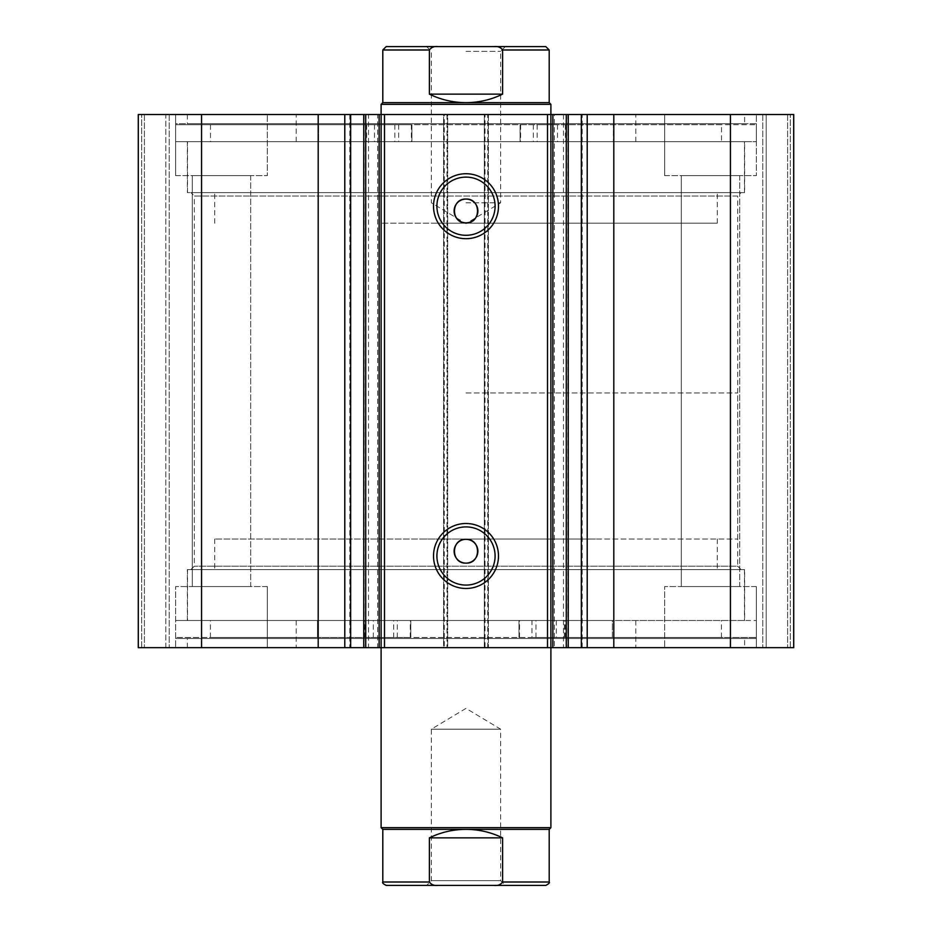 <?xml version="1.0" encoding="UTF-8"?>
<svg xmlns="http://www.w3.org/2000/svg" width="932" height="932" viewBox="0 0 932 932"><rect width="100%" height="100%" fill="white"/><g stroke="black" fill="none" stroke-linecap="round" stroke-linejoin="round"><path stroke-width="0.7" stroke-dasharray="4.66 3.5" d="M426.611 885.4L505.389 885.4L500.635 880.647L431.365 880.647L500.635 880.647L500.635 729.185L431.365 729.185L500.635 729.185L466 708.378L431.365 729.185L431.365 880.647L426.611 885.4M549.204 829.364L382.796 829.364M550.894 827.674L381.106 827.674M466 539.011L737.678 539.011L466 539.011M466 46.6L505.389 46.6L466 46.6M466 51.353L500.635 51.353L466 51.353M466 202.815L500.635 202.815L466 202.815M549.204 102.636L382.796 102.636M550.894 104.326L381.106 104.326M466 392.989L737.678 392.989L466 392.989M545.803 46.6L494.053 46.6C497.805 46.146 500.647 47.287 502.616 49.99L502.616 94.144C491.059 99.759 478.85 102.59 466 102.636C453.15 102.59 440.941 99.759 429.384 94.144L429.384 49.99C431.353 47.287 434.207 46.146 437.947 46.6L386.197 46.6M494.053 46.6L437.947 46.6M502.616 94.144L429.384 94.144M545.803 885.4L494.053 885.4C497.805 885.854 500.647 884.713 502.616 882.01L502.616 837.856C491.059 832.241 478.85 829.41 466 829.364C453.15 829.41 440.941 832.241 429.384 837.856L429.384 882.01C431.353 884.713 434.207 885.854 437.947 885.4L386.197 885.4M494.053 885.4L437.947 885.4M502.616 837.856L429.384 837.856M175.647 124.702L411.909 124.702L411.909 141.687L721.519 141.687L613.454 141.687L613.454 124.702L520.091 124.702L756.353 124.702L175.647 124.702L175.647 141.687L411.886 141.687L411.886 124.702L318.558 124.702L318.546 141.687L318.558 124.702L210.481 124.702L210.481 141.687M394.865 124.702L374.489 124.702L394.865 124.702L394.865 141.687L374.489 141.687L394.865 141.687M374.489 124.702L374.489 141.687M557.511 124.702L537.135 124.702L557.511 124.702L557.511 141.687L537.135 141.687L557.511 141.687M537.135 124.702L537.135 141.687M210.481 124.702L721.519 124.702L721.519 141.687M533.337 124.702L533.337 141.687L175.647 141.687L756.353 141.687L175.647 141.687L175.647 123.688L756.353 123.688L756.353 141.687L756.353 124.702M398.663 124.702L398.663 141.687M721.519 124.702L613.454 124.702L613.442 141.687L533.337 141.687M520.091 124.702L520.114 141.687L520.091 124.702M531.962 637.5L612.359 637.5L612.371 620.514L210.422 620.514L317.474 620.514L317.474 637.5L410.802 637.5L175.647 637.5L756.353 637.5L531.962 637.5L531.962 620.514L612.371 620.514L612.359 637.5L721.45 637.5L210.422 637.5L317.486 637.5L317.486 620.514L410.802 620.514L175.647 620.514L531.962 620.514M556.334 620.514L535.958 620.514L556.334 620.514L556.334 637.5L535.958 637.5L556.334 637.5M393.677 620.514L373.313 620.514L393.677 620.514M393.677 637.5L373.313 637.5L393.677 637.5M175.647 637.5L175.647 620.514L756.353 620.514L175.647 620.514L175.647 638.513L756.353 638.513L756.353 620.514L756.353 637.5M397.288 637.5L397.288 620.514M410.802 637.5L410.791 620.514L410.802 637.5M595.501 539.011L214.698 539.011L595.501 539.011M595.501 569.58L214.698 569.58L595.501 569.58M422.254 647.682L550.894 647.682L422.254 647.682M422.254 539.011L550.894 539.011L422.254 539.011M553.503 620.514L296.201 620.514L553.503 620.514M553.503 647.682L296.201 647.682L553.503 647.682M609.505 569.58L187.53 569.58L609.505 569.58M609.505 620.514L187.53 620.514L609.505 620.514M554.33 114.519L568.252 114.519L554.33 114.519L554.33 647.682L568.252 647.682L554.33 647.682M582.185 114.519L581.347 114.519L582.185 114.519L582.185 647.682L581.347 647.682L582.185 647.682M368.513 114.519L377.67 114.519L377.67 647.682L364.074 647.682L364.074 114.519L368.513 114.519L368.513 647.682M349.815 647.682L350.653 647.682L349.815 647.682L349.815 114.519L350.653 114.519L349.815 114.519M364.074 647.682L377.67 647.682M377.67 114.519L364.074 114.519M741.068 569.58L190.932 569.58L741.068 569.58L737.678 566.178L194.322 566.178L737.678 566.178L737.678 196.023L194.322 196.023L190.932 192.621L741.068 192.621L190.932 192.621M190.932 569.58L194.322 566.178L194.322 196.023L737.678 196.023L741.068 192.621M466 526.906A29.09 29.09 0 0 0 436.91 555.996A29.09 29.09 0 0 0 466 585.086A29.09 29.09 0 0 0 495.09 555.996A29.09 29.09 0 0 0 466 526.906M466 177.115A29.09 29.09 0 0 0 436.91 206.205A29.09 29.09 0 0 0 466 235.295A29.09 29.09 0 0 0 495.09 206.205A29.09 29.09 0 0 0 466 177.115M744.633 620.514L187.367 620.514L744.633 620.514L744.633 569.58L187.367 569.58L744.633 569.58M187.367 620.514L187.367 569.58M756.353 638.513L175.647 638.513M744.633 647.682L187.367 647.682L744.633 647.682L744.633 638.513L187.367 638.513L744.633 638.513M187.367 647.682L187.367 638.513M744.633 141.687L187.367 141.687L744.633 141.687L744.633 192.621L187.367 192.621L744.633 192.621M187.367 141.687L187.367 192.621M744.633 114.519L187.367 114.519L744.633 114.519L744.633 123.688L187.367 123.688L744.633 123.688M187.367 114.519L187.367 123.688M664.667 175.647L664.667 114.519L756.353 114.519L664.667 114.519L756.353 114.519L664.667 114.519L664.667 175.647L756.353 175.647L756.353 114.519L756.353 175.647L664.667 175.647M175.647 175.647L175.647 114.519L267.333 114.519L175.647 114.519L267.333 114.519L175.647 114.519L175.647 175.647L267.333 175.647L267.333 114.519L267.333 175.647L175.647 175.647M756.353 586.554L756.353 647.682L664.667 647.682L756.353 647.682L664.667 647.682L756.353 647.682L756.353 586.554L664.667 586.554L664.667 647.682L664.667 586.554L756.353 586.554M267.333 586.554L267.333 647.682L175.647 647.682L267.333 647.682L175.647 647.682L267.333 647.682L267.333 586.554L175.647 586.554L175.647 647.682L175.647 586.554L267.333 586.554M250.696 175.647L250.696 586.554L192.283 586.554L250.696 586.554L192.283 586.554L250.696 586.554L250.696 175.647L192.283 175.647L192.283 586.554L192.283 175.647L250.696 175.647M739.717 175.647L739.717 586.554L681.304 586.554L739.717 586.554L681.304 586.554L739.717 586.554L739.717 175.647L681.304 175.647L681.304 586.554L681.304 175.647L739.717 175.647M444.261 114.519L138.286 114.519L138.286 647.682L447.663 647.682L447.663 114.519L443.585 114.519L443.585 647.682L447.663 647.682L447.663 114.519L444.261 114.519L444.261 647.682M165.803 647.682L144.402 647.682L169.193 647.682L165.803 647.682L165.803 114.519L141.687 114.519L169.193 114.519L165.803 114.519L165.803 647.682M446.987 114.519L443.585 114.519L443.585 647.682L446.987 647.682L446.987 114.519L485.013 114.519L485.013 647.682L446.987 647.682M485.013 647.682L488.415 647.682L488.415 114.519L484.337 114.519L484.337 647.682L488.415 647.682L488.415 114.519L485.013 114.519M484.337 647.682L793.714 647.682L787.598 647.682L793.714 647.682L793.714 114.519L484.337 114.519L484.337 647.682M766.197 647.682L787.598 647.682L762.807 647.682L766.197 647.682L766.197 114.519L787.598 114.519L762.807 114.519L766.197 114.519L766.197 647.682M138.286 114.519L141.687 114.519L138.286 114.519L138.286 647.682L138.286 114.519M201.557 114.519L201.557 647.682M793.714 114.519L793.714 647.682L793.714 114.519M730.443 647.682L730.443 114.519M550.894 647.682L550.894 114.519L381.106 114.519L381.106 647.682M144.402 114.519L144.402 647.682L144.402 114.519M169.193 114.519L169.193 647.682L169.193 114.519M787.598 114.519L787.598 647.682L787.598 114.519M762.807 114.519L762.807 647.682L762.807 114.519M756.353 123.688L175.647 123.688M563.487 114.519L563.487 647.682M431.201 223.191L717.302 223.191L431.201 223.191M431.201 192.621L717.302 192.621L431.201 192.621M381.106 392.989L381.106 114.519L550.894 114.519L550.894 392.989M477.755 223.191L381.106 223.191L477.755 223.191M442.49 141.687L635.799 141.687L442.49 141.687M442.49 114.519L635.799 114.519L442.49 114.519M427.438 192.621L744.47 192.621L427.438 192.621M427.438 141.687L744.47 141.687L427.438 141.687M502.616 49.99L549.204 49.99M382.796 49.99L429.384 49.99M502.616 882.01L549.204 882.01M382.796 882.01L429.384 882.01M520.615 124.702L520.615 141.687M565.375 124.702L565.375 141.687M566.248 124.702L566.248 141.687M366.625 124.702L366.625 141.687M411.385 124.702L411.385 141.687M365.752 124.702L365.752 141.687M519.008 637.5L519.008 620.514L518.984 637.5M410.29 637.5L410.29 620.514M365.6 637.5L365.6 620.514M364.727 637.5L364.727 620.514M564.349 637.5L564.349 620.514M519.508 637.5L519.508 620.514M565.223 637.5L565.223 620.514M567.926 114.519L567.926 647.682M487.739 647.682L487.739 114.519M141.687 647.682L141.687 114.519L141.687 647.682M790.313 647.682L790.313 114.519L790.313 647.682M426.611 46.6L431.365 51.353L431.365 202.815L466 223.622L500.635 202.815L500.635 51.353L505.389 46.6M194.322 539.011L194.322 392.989M737.678 539.011L737.678 392.989M535.958 637.5L535.958 620.514M373.313 637.5L373.313 620.514M721.45 637.5L721.45 620.514M210.422 637.5L210.422 620.514M393.688 637.5L393.688 620.514M214.698 539.011L214.698 569.58M296.201 620.514L296.201 647.682M187.53 569.58L187.53 620.514M744.47 569.58L744.47 620.514M635.799 620.514L635.799 647.682M717.302 539.011L717.302 569.58M214.698 223.191L214.698 192.621M550.894 223.191L550.894 114.519M296.201 141.687L296.201 114.519M187.53 192.621L187.53 141.687M744.47 192.621L744.47 141.687M635.799 141.687L635.799 114.519M381.106 223.191L381.106 114.519M717.302 223.191L717.302 192.621"/><path stroke-width="1.4" d="M505.389 885.4L426.611 885.4M381.106 827.674L382.796 829.364L549.204 829.364L550.894 827.674L381.106 827.674L381.106 647.682L379.138 647.682L379.138 114.519L365.717 114.519L365.717 647.682L379.138 647.682M382.796 102.636L549.204 102.636L550.894 104.326L381.106 104.326L382.796 102.636L382.796 49.99L386.197 46.6L437.947 46.6C434.195 46.146 431.353 47.287 429.384 49.99L382.796 49.99M549.204 102.636L549.204 49.99L502.616 49.99L502.616 94.144C491.059 99.759 478.85 102.59 466 102.636C453.15 102.59 440.941 99.759 429.384 94.144L429.384 49.99M502.616 49.99C500.647 47.287 497.793 46.146 494.053 46.6L437.947 46.6M502.616 94.144L429.384 94.144M494.053 46.6L545.803 46.6L549.204 49.99M549.204 829.364L549.204 882.01L502.616 882.01L502.616 837.856C491.059 832.241 478.85 829.41 466 829.364C453.15 829.41 440.941 832.241 429.384 837.856L429.384 882.01L382.796 882.01C382.062 882.721 383.192 883.851 386.197 885.4L437.947 885.4C434.195 885.854 431.353 884.713 429.384 882.01M502.616 837.856L429.384 837.856M502.616 882.01C500.647 884.713 497.793 885.854 494.053 885.4L437.947 885.4M494.053 885.4L545.803 885.4C548.808 883.851 549.938 882.721 549.204 882.01M547.503 647.682L547.503 114.519L568.252 114.519L568.252 647.682L381.106 647.682L381.106 114.519L384.497 114.519L384.497 647.682M568.252 114.519L581.347 114.519L581.347 647.682L568.252 647.682M365.717 114.519L318.196 114.519L318.196 647.682L365.717 647.682M466 238.697A32.48 32.48 0 0 1 433.52 206.205A32.48 32.48 0 0 1 466 173.725A32.48 32.48 0 0 1 498.48 206.205A32.48 32.48 0 0 1 466 238.697M466 177.115A29.09 29.09 0 0 0 436.91 206.205A29.09 29.09 0 0 0 466 235.295A29.09 29.09 0 0 0 495.09 206.205A29.09 29.09 0 0 0 466 177.115M466 588.476A32.48 32.48 0 0 1 433.52 555.996A32.48 32.48 0 0 1 466 523.504A32.48 32.48 0 0 1 498.48 555.996A32.48 32.48 0 0 1 466 588.476M466 526.906A29.09 29.09 0 0 0 436.91 555.996A29.09 29.09 0 0 0 466 585.086A29.09 29.09 0 0 0 495.09 555.996A29.09 29.09 0 0 0 466 526.906M466 539.348A11.883 11.883 0 0 0 454.117 551.243A11.883 11.883 0 0 0 466 563.126C481.331 563.86 481.343 538.626 466 539.348C450.692 538.614 450.645 563.848 466 563.126A11.883 11.883 0 0 0 477.883 551.243A11.883 11.883 0 0 0 466 539.348M466 199.075A11.883 11.883 0 0 0 454.117 210.97A11.883 11.883 0 0 0 466 222.853C481.331 223.587 481.343 198.353 466 199.075C450.692 198.341 450.645 223.564 466 222.853A11.883 11.883 0 0 0 477.883 210.97A11.883 11.883 0 0 0 466 199.075M318.196 647.682L138.286 647.682L138.286 114.519L318.196 114.519M581.347 114.519L793.714 114.519L793.714 647.682L581.347 647.682M379.138 114.519L381.106 114.519L381.106 104.326M547.503 114.519L384.497 114.519M201.557 647.682L201.557 114.519M730.443 114.519L730.443 647.682M550.894 104.326L550.894 827.674M350.653 114.519L350.653 647.682M613.804 114.519L613.804 647.682M344.782 114.519L344.782 647.682M566.283 647.682L566.283 114.519M552.862 114.519L552.862 647.682M587.218 114.519L587.218 647.682M382.796 829.364L382.796 882.01M363.748 114.519L363.748 647.682"/></g></svg>
